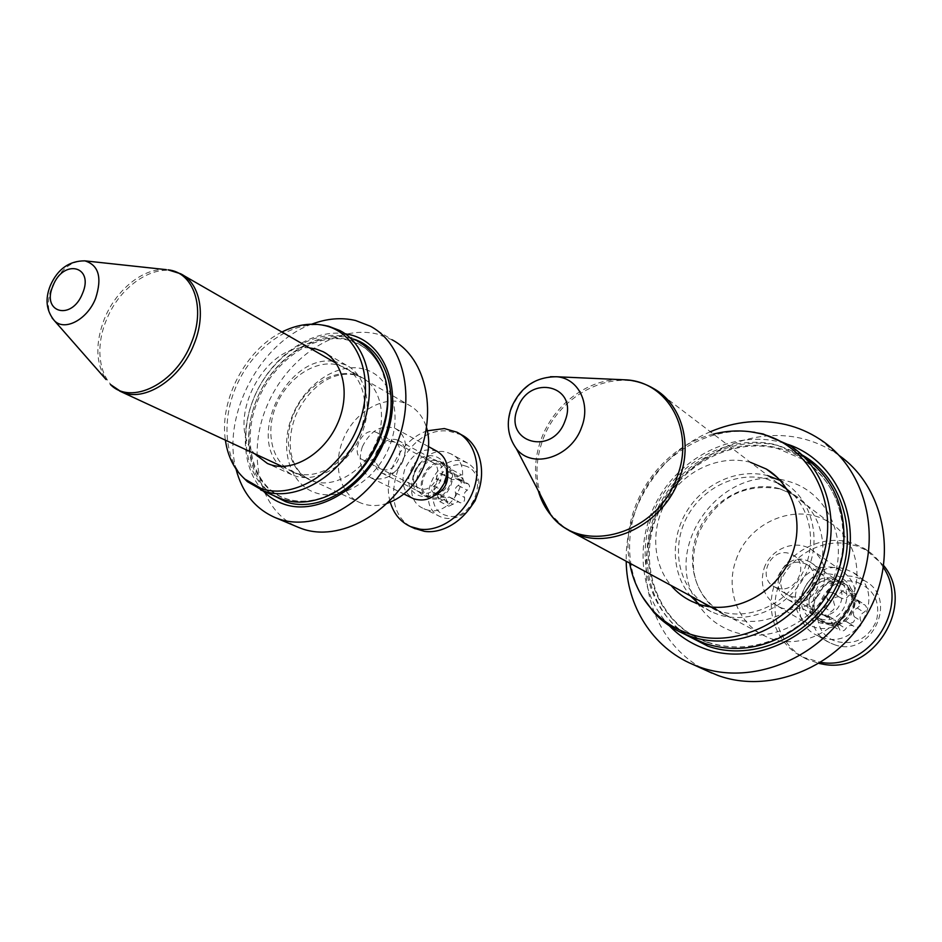 <?xml version="1.0" encoding="UTF-8"?>
<svg xmlns="http://www.w3.org/2000/svg" width="942" height="942" viewBox="0 0 942 942"><rect width="100%" height="100%" fill="white"/><g stroke="black" fill="none" stroke-linecap="round" stroke-linejoin="round"><path stroke-width="0.71" stroke-dasharray="4.71 3.53" d="M750.503 462.334L750.032 462.204C720.418 454.503 686.153 469.764 668.49 497.47C650.734 525.13 651.44 562.197 670.987 585.394M699.199 604.34L711.08 611.688L718.145 614.49C749.644 625.135 789.679 607.06 806.081 573.537C822.802 540.143 812.11 499.119 783.744 482.434L780.294 480.514M768.177 475.804L767.718 475.675C738.587 467.997 704.957 482.775 687.684 509.834C670.327 536.834 671.175 573.136 690.474 595.909M692.441 638.005C649.144 614.867 633.389 557.228 654.372 510.164C674.908 462.911 728.872 432.955 776.502 444.907L804.55 457.423M669.527 625.935C638.005 593.001 634.602 538.035 659.553 496.469C684.351 454.821 734.995 430.871 779.764 441.951L788.266 444.506M713.447 434.097C658.929 447.12 619.082 508.798 629.68 563.128M642.208 596.474C623.145 563.139 626.018 518.041 648.343 483.658C670.728 449.31 711.139 428.009 749.797 431.672M839.134 455.481L835.554 453.02C825.286 446.331 814.206 441.515 802.337 438.583C744.227 424.359 679.512 461.262 655.973 518.336C631.858 575.173 652.83 644.422 706.83 670.798M710.35 431.742C660.165 452.843 624.817 507.491 626.206 561.255M709.043 606.672L719.335 611.146C748.395 620.884 785.145 605.176 801.548 574.926C818.174 544.806 811.003 506.466 786.452 488.533M778.068 483.34L766.541 478.948C736.632 470.965 701.955 488.156 686.789 517.429C671.422 546.596 677.734 583.781 702.249 602.256M857.585 582.497C874.412 589.539 880.688 602.374 876.401 620.99C868.218 638.452 855.089 645.329 837.014 641.596C800.052 631.046 821.424 570.24 857.585 582.497M834.329 644.634C871.232 658.717 899.657 598.594 864.626 580.778L857.597 577.764C819.622 564.788 793.176 626.218 829.784 642.774L834.329 644.634M791.292 596.251C811.486 603.422 823.814 568.238 802.996 563.045C782.979 556.263 770.768 590.693 791.292 596.251M805.81 560.149L809.72 561.785C830.974 572.241 813.747 609.286 791.398 601.055L788.348 599.807C766.576 589.763 783.108 552.342 805.81 560.149M838.863 596.781L840.947 597.993C844.162 599.324 846.799 598.453 848.836 595.391L854.641 593.507L859.234 603.563L864.615 604.717C867.476 607.413 867.229 609.957 863.849 612.335C860.211 614.384 859.21 617.257 860.858 620.955C861.906 625.723 860.022 627.772 855.218 627.089L852.757 625.676C849.79 624.993 847.47 625.994 845.81 628.667C844.362 630.857 842.478 631.493 840.146 630.587L835.318 620.283L830.302 619.247C827.394 616.586 827.618 614.054 830.985 611.641C834.553 609.604 835.554 606.766 833.953 603.127C832.834 598.888 834.471 596.769 838.863 596.781M832.092 592.318L834.188 593.531C837.438 594.873 840.087 593.99 842.148 590.893L848 588.986L852.628 599.136L858.044 600.289C860.929 603.01 860.67 605.576 857.255 607.979C853.593 610.051 852.581 612.959 854.229 616.68C855.289 621.508 853.393 623.569 848.542 622.886L846.057 621.461C843.078 620.778 840.735 621.791 839.051 624.487C837.603 626.713 835.695 627.36 833.352 626.442L828.489 616.044L823.438 615.008C820.506 612.324 820.741 609.768 824.132 607.331C827.735 605.259 828.736 602.397 827.135 598.723C826.016 594.449 827.665 592.318 832.092 592.318M840.523 583.793L844.291 585.394C864.768 595.532 848.459 630.704 826.935 622.709L823.991 621.496C802.996 611.758 818.645 576.174 840.523 583.793M845.598 569.262L852.722 572.3C888.235 590.328 859.245 651.593 821.824 637.357L817.22 635.473C780.117 618.717 807.094 556.169 845.598 569.262M829.596 624.899C852.11 629.456 865.474 594.084 845.115 584.064L837.862 581.661C815.054 577.517 802.337 613.277 823.296 622.874L829.596 624.899M826.075 622.768C848.683 627.325 862.13 591.776 841.689 581.72L834.412 579.306C811.509 575.162 798.71 611.099 819.752 620.731L826.075 622.768M883.455 567.579C878.615 559.642 872.292 553.284 864.462 548.527L853.558 543.452L841.795 540.79C813.111 537.364 783.65 557.005 774.395 584.982C764.928 612.889 777.256 644.987 803.314 657.328L820.859 662.403M883.737 565.612L866.299 550.199L856.914 545.995L845.198 543.346C816.632 539.896 787.288 559.418 778.092 587.266C768.672 615.032 780.989 646.989 806.941 659.282L819.151 663.451M819.764 618.635C794.942 611.77 809.449 570.569 833.682 578.835C858.927 585.206 844.244 627.466 819.764 618.635M819.717 614.113L817.197 613.077C799.758 604.952 812.899 575.268 831.079 581.614L834.153 582.91C851.25 591.317 837.662 620.731 819.717 614.113M777.268 587.996L774.642 586.913C756.45 578.494 770.462 546.996 789.455 553.519L792.669 554.862C810.509 563.563 796.014 594.826 777.268 587.996M803.22 591.482C812.793 559.948 862.672 574.42 850.685 606.059C840.476 638.358 790.844 622.262 803.22 591.482M853.817 606.413C858.032 590.94 853.852 579 841.288 570.616C825.628 561.126 802.584 570.781 796.744 588.903C792.316 604.941 796.885 617.128 810.45 625.488C825.84 633.884 848.118 624.275 853.817 606.413M736.091 559.819C748.419 522.045 796.638 501.615 828.995 522.151C852.333 535.633 863.284 567.39 853.205 595.25C841.394 632.047 796.226 652.217 764.963 636.062C737.633 623.557 725.128 589.033 736.091 559.819M764.103 568.297C770.262 549.363 794.188 539.118 810.356 548.892C823.332 557.546 827.594 569.969 823.131 586.159C817.103 604.835 793.953 615.02 778.057 606.354C764.068 597.734 759.417 585.053 764.103 568.297M421.003 492.678C403.353 487.944 416.564 453.502 433.673 459.484C451.607 463.876 438.242 499.048 421.003 492.678M420.379 488.698L419.249 488.262C406.226 482.963 417.494 456.882 430.73 461.604L432.119 462.145C445.013 467.55 433.508 493.62 420.379 488.698M364.118 460.379L362.953 459.932C349.647 454.55 361.575 427.162 375.128 431.931L376.553 432.472C389.741 437.971 377.554 465.372 364.118 460.379M410.677 470.941C419.696 444.648 455.045 454.904 444.283 481.268C434.827 508.115 399.714 496.728 410.677 470.941M437.076 451.3C423.535 447.014 412.832 452.819 404.966 468.692C400.691 482.186 403.329 492.089 412.855 498.4M387.315 503.311C377.554 506.478 368.499 506.278 360.15 502.71C340.203 494.42 332.538 465.854 342.7 440.809C353.521 411.23 386.503 392.732 408.545 404.848C417.259 409.464 423.276 417.094 426.608 427.739M362.34 446.755C370.524 430.27 381.522 424.171 395.322 428.469C405.201 434.651 407.921 444.895 403.47 459.201C395.381 475.545 384.524 481.751 370.913 477.806C360.609 471.624 357.748 461.274 362.34 446.755M432.378 498.942C449.181 501.968 460.768 470.67 445.283 464.229L441.162 463.052C424.265 460.344 413.008 491.642 428.704 497.906L432.378 498.942M447.415 470.27L440.632 461.721L436.499 460.544C419.555 457.836 408.239 489.263 423.959 495.539L427.656 496.587L434.156 495.798M427.409 430.788C400.927 439.278 382.005 475.628 390.282 502.204M461.568 434.839L448.957 431.2C402.34 424.465 371.172 509.704 414.033 528.215M464.547 465.76C491.736 472.354 471.848 525.118 445.754 515.309C419.214 507.926 438.737 456.811 464.547 465.76M478.348 491.795C480.62 478.218 476.911 468.574 467.197 462.863L463.97 461.592C436.146 451.877 413.22 505.842 440.632 516.828L442.705 517.629C452.231 520.22 461.191 517.24 469.587 508.692M382.546 469.352C396.558 474.462 407.721 445.378 393.132 441.845C387.492 440.668 382.593 443.058 378.448 449.004L376.753 452.407C374.304 460.826 376.235 466.478 382.546 469.352M396.299 439.667L398.054 440.338C413.903 446.979 399.396 479.619 383.253 473.555L381.887 473.037C375.14 468.986 373.22 462.192 376.129 452.678L378.201 448.486C383.3 441.162 389.34 438.218 396.299 439.667M449.899 478.206L451.607 479.278C453.832 480.055 455.74 479.207 457.317 476.723L461.509 474.862L464.7 483.27L468.115 483.799C470.258 485.86 469.987 487.991 467.267 490.205C464.477 492.03 463.57 494.432 464.536 497.435C465.054 501.191 463.605 502.969 460.191 502.781L458.295 501.603L448.898 506.184L445.613 497.647L442.363 497.164C440.22 495.127 440.491 492.996 443.176 490.77C445.943 488.969 446.838 486.578 445.896 483.623C445.342 480.161 446.673 478.359 449.899 478.206M440.785 473.402L442.493 474.474C444.742 475.251 446.649 474.391 448.239 471.895L452.454 470.011L455.657 478.477L459.084 478.995C461.239 481.068 460.956 483.222 458.224 485.46C455.41 487.297 454.491 489.722 455.457 492.737C455.975 496.528 454.515 498.33 451.077 498.141L449.181 496.964L439.714 501.591L436.44 492.996L433.179 492.513C431.024 490.464 431.295 488.321 434.003 486.072C436.782 484.247 437.7 481.845 436.758 478.866C436.193 475.38 437.547 473.555 440.785 473.402M442.964 464.724L444.683 465.395C460.214 471.942 446.402 503.216 430.588 497.235L429.246 496.717C413.538 490.346 426.997 459.048 442.964 464.724M447.603 452.572L450.841 453.844C477.912 465.419 453.502 520.125 425.925 509.469L423.841 508.656C396.217 497.612 419.555 442.822 447.603 452.572M280.033 466.396L291.667 474.674L294.716 475.84C316.842 483.387 347.127 465.807 360.303 436.947C373.738 408.192 366.838 375.363 346.138 365.037L334.799 361.481M278.173 497.553C246.91 483.364 236.972 436.982 254.493 396.641C271.626 356.158 313.003 328.499 346.315 336.918L357.536 341.228L339.874 330.548M281.917 332.031C245.579 349.847 219.227 400.138 225.385 440.138M243.024 477.37C222.559 454.809 221.794 412.702 240.045 378.343C258.19 343.936 293.351 320.998 323.412 325.226M370.312 326.191L392.037 339.779L377.365 334.092C336.647 324.048 286.91 357.583 266.845 406.19C246.286 454.609 259.109 510.376 297.707 527.061M311.731 324.178C259.898 342.711 221.558 415.834 236.006 469.022M295.776 473.108C316.877 480.267 345.702 463.488 358.231 436.005C370.995 408.628 364.401 377.365 344.666 367.557L338.084 365.037C315.982 359.055 287.981 377.448 276.489 404.73C264.737 431.919 271.814 462.899 292.785 471.977L295.776 473.108M263.265 491.029C241.093 468.139 239.515 424.3 258.273 388.528C276.901 352.685 313.721 328.888 345.172 333.751M309.577 347.939C265.173 342.146 224.114 420.627 254.422 453.62M332.75 361.257C288.723 355.311 248.488 432.307 278.714 464.901M684.846 634.296C646.553 606.801 636.239 550.446 658.811 505.995C681.078 461.392 733.265 434.274 779.328 445.802L801.901 454.868M707.607 642.432C659.117 625.959 636.203 568.108 654.702 518.477C672.553 468.645 728.048 435.416 777.115 447.827C819.823 457.659 850.108 503.322 842.383 551.965C837.838 580.025 824.65 603.469 802.831 622.309C772.452 645.929 740.718 652.629 707.607 642.432M779.293 488.592C747.724 480.031 711.21 499.978 697.975 531.877C684.398 563.634 696.597 601.891 726.188 615.809L733.029 618.541C762.714 628.561 800.264 611.641 815.537 580.26C831.115 549.021 820.929 510.564 794.165 494.88L779.293 488.592M696.962 602.48C705.617 616.551 717.839 626.336 733.63 631.823C771.298 644.94 819.505 619.789 833.811 577.858C848.683 536.092 825.604 490.652 787.229 481.068C725.411 462.133 662.827 542.168 694.513 598.088M833.399 593.013L840.158 597.463M849.931 593.248L856.561 597.734M857.255 607.979L863.849 612.335M839.051 624.487L845.81 628.667M825.569 615.444L832.41 619.683M831.28 622.038L838.097 626.23M847.882 622.45L854.559 626.654M854.229 616.68L860.858 620.955M855.748 599.795L862.342 604.234M842.148 590.893L848.836 595.391M827.135 598.723L833.953 603.127M824.132 607.331L830.985 611.641M516.404 448.757C507.785 437.583 506.16 424.171 511.553 408.545C519.548 389.988 532.513 379.379 550.446 376.718M540.873 495.775C535.127 477.9 535.751 459.343 542.745 440.114C558.947 393.261 616.339 365.402 653.913 388.728L828.995 522.151M619.483 379.567C586.842 379.614 553.449 405.425 541.261 439.019C534.785 456.74 533.796 474.014 538.306 490.841M564.046 527.367L550.363 513.991M52.081 317.949C47.182 309.718 47.135 299.368 51.963 286.898C60.359 269.4 71.309 260.722 84.839 260.852M119.599 391.012C99.605 381.357 94.082 349.141 106.387 320.056C120.117 284.79 157.173 261.005 180.581 273.745L183.407 275.37M166.381 269.659C143.737 267.351 115.972 289.759 104.374 318.949C95.142 343.159 95.719 363.377 106.105 379.591M441.704 473.932L450.818 478.736M453.797 473.567L462.84 478.395M458.224 485.46L467.267 490.205M443.859 499.707L453.02 504.323M434.545 492.713L443.729 497.364M438.324 497.965L447.497 502.581M450.453 497.706L459.566 502.345M455.457 492.737L464.536 497.435M457.635 478.772L466.679 483.576M448.239 471.895L457.317 476.723M436.758 478.866L445.896 483.623M434.003 486.072L443.176 490.77M273.321 495.433C246.309 476.522 240.975 430.765 259.686 392.814C278.125 354.722 317.819 329.9 349.882 337.966L354.392 339.332M329.676 494.668L319.785 498.483C307.422 502.133 295.87 502.157 285.12 498.553C252.173 487.426 239.715 441.692 256.224 400.774C272.285 359.714 313.933 330.948 347.398 339.485C363.624 343.806 375.34 354.604 382.558 371.866L386.432 385.725M354.851 374.669C332.879 368.675 305.149 386.726 293.857 413.632C282.294 440.456 289.453 471.082 310.318 480.102L313.297 481.244C334.269 488.38 362.811 471.907 375.116 444.824C387.68 417.848 381.027 386.962 361.398 377.177L354.851 374.669M363.742 369.04C337.507 361.987 304.584 384.23 292.091 416.446C279.244 448.545 289.571 484.282 315.546 492.807C341.322 501.839 376.835 479.737 389.764 445.554C403.082 411.489 390.176 375.599 363.742 369.04M843.208 551.223L842.383 551.965C846.375 510.823 833.011 479.855 802.278 459.072L777.621 448.557C730.415 436.546 676.297 467.326 657.127 515.215C637.428 562.916 656.233 619.718 700.872 639.488L708.137 642.338C740.871 652.512 772.44 645.835 802.831 622.309L802.772 623.145M783.744 482.434L777.562 477.676M712.411 608.391L726.188 615.809C690.309 594.685 688.225 562.586 699.011 532.477C713.129 503.629 738.964 481.621 780.058 488.969L794.165 494.88L787.029 489.428M802.16 455.869L789.031 444.989M835.554 453.02L819.728 439.184M711.08 611.688L691.887 601.455M832.834 592.624L839.593 597.087M848 588.986L854.641 593.507M858.044 600.289L864.615 604.717M809.72 561.785L844.291 585.394M864.626 580.778L852.722 572.3M829.784 642.774L817.22 635.473M788.348 599.807L823.991 621.496M828.489 616.044L835.318 620.283M833.352 626.442L840.146 630.587M846.976 621.838L853.664 626.053M848.542 622.886L855.218 627.089M852.628 599.136L859.234 603.563M834.188 593.531L840.947 597.993M823.438 615.008L830.302 619.247M841.689 581.72L845.115 584.064M803.314 657.328L806.941 659.282M864.462 548.527L867.782 551.058M819.752 620.731L823.296 622.874M774.642 586.913L817.197 613.077M810.356 548.892L841.288 570.616M778.057 606.354L810.45 625.488M710.927 606.931L764.963 636.062M792.669 554.862L834.153 582.91M362.953 459.932L419.249 488.262M336.011 363.141L408.545 404.848M395.322 428.469L428.539 446.626M370.913 477.806L403.918 494.008M282.023 466.443L360.15 502.71M376.553 432.472L432.119 462.145M440.632 461.721L445.283 464.229M456.988 432.201L459.614 433.72M423.959 495.539L428.704 497.906M441.127 473.532L450.241 478.348M452.454 470.011L461.509 474.862M459.084 478.995L468.115 483.799M398.054 440.338L444.683 465.395M467.197 462.863L450.841 453.844M440.632 516.828L423.841 508.656M381.887 473.037L429.246 496.717M436.44 492.996L445.613 497.647M439.714 501.591L448.898 506.184M449.593 497.129L458.707 501.768M451.077 498.141L460.191 502.781M455.657 478.477L464.7 483.27M442.493 474.474L451.607 479.278M433.179 492.513L442.363 497.164M376.753 452.407L376.129 452.678M382.205 369.935L382.558 371.866C377.306 359.114 369.37 349.906 358.737 344.23L348.093 340.156C316.065 331.808 274.852 359.137 258.249 399.432C241.164 439.596 252.162 484.883 282.659 497.376L285.744 498.553C296.188 502.086 307.539 502.062 319.785 498.483L318.078 499.295M346.138 365.037L326.026 353.403M292.785 471.977L310.318 480.102C289.147 469.74 285.414 442.269 295.882 415.116C308.128 388.728 331.054 369.959 355.84 375.069L361.398 377.177L344.666 367.557M291.667 474.674L267.434 463.499"/><path stroke-width="1.41" d="M670.987 585.394C676.78 592.235 683.739 597.581 691.887 601.455L699.058 604.293C731.074 615.067 771.934 596.439 788.772 562.068C805.928 527.838 795.154 485.942 766.329 469.034L750.503 462.334M780.294 480.514L768.177 475.804M804.55 457.423C834.494 479.243 847.388 510.505 843.208 551.223C838.557 579.907 825.086 603.881 802.772 623.145C771.722 647.272 739.293 654.125 705.499 643.669L692.441 638.005M788.266 444.506C837.744 461.156 864.815 523.681 842.395 579.342C820.635 635.238 755.531 666.995 705.793 649.073C691.746 644.151 679.653 636.439 669.527 625.935M629.68 563.128C632.918 581.061 640.43 596.627 652.229 609.827C662.214 620.731 674.319 628.644 688.555 633.589C737.716 651.193 802.231 617.528 821.506 561.232C841.512 505.159 810.626 445.26 760.288 433.626L752.187 432.013C739.305 430.094 726.4 430.788 713.447 434.097M749.797 431.672L763.044 433.944L789.031 444.989C829.266 469.693 843.902 529.581 818.728 578.117C793.976 626.854 735.455 652.205 690.474 636.333L683.091 633.448C671.764 628.361 661.955 621.296 653.689 612.229L642.208 596.474M706.83 670.798L718.098 675.508C770.132 694.525 838.121 667.419 868.241 612.1C898.809 557.005 884.22 487.014 839.134 455.481M626.206 561.255C626.642 605.753 652.359 647.507 693.065 664.522L699.4 666.983C752.999 686.588 823.496 657.469 853.746 599.406C884.514 541.591 867.441 469.575 819.728 439.184C809.284 432.39 798.027 427.538 785.958 424.607C760.441 418.801 735.243 421.18 710.35 431.742M786.452 488.533L778.068 483.34M702.249 602.256L709.043 606.672M690.474 595.909L699.199 604.34M819.151 663.451L822.107 664.016C872.904 675.249 916.743 605.482 883.737 565.612M820.859 662.403C868.854 670.822 910.596 607.884 883.455 567.579M412.855 498.4L413.656 498.789C427.02 502.71 437.583 496.811 445.342 481.079C449.558 467.303 446.814 457.365 437.076 451.3L428.539 446.626M426.608 427.739C429.976 439.62 429.199 452.207 424.3 465.501C416.458 484.423 404.13 497.035 387.315 503.311M434.156 495.798C444.765 490.499 449.181 481.986 447.415 470.27M390.282 502.204C393.744 513.802 400.468 521.915 410.477 526.566L419.673 529.133C440.044 532.042 463.97 515.333 473.014 491.359C482.245 467.444 474.839 441.233 456.988 432.201L444.341 428.563L427.409 430.788M414.033 528.215L424.453 531.359C444.777 534.279 468.621 517.653 477.618 493.785C486.802 469.976 479.384 443.847 461.568 434.839L459.614 433.72M469.587 508.692L475.074 500.814L478.348 491.795M254.422 453.62L267.434 463.499L270.507 464.665C292.797 472.248 323.518 454.209 336.989 424.771C350.73 395.44 343.924 362.069 323.082 351.696L316.017 349.011L309.577 347.939M357.536 341.228C368.628 347.221 376.859 356.794 382.205 369.935C401.822 413.856 365.755 486.932 318.078 499.295C305.455 503.016 293.657 503.028 282.694 499.354L278.173 497.553M345.172 333.751L349.953 334.716C385.843 342.994 403.788 391.907 385.349 439.043C367.439 486.343 318.431 516.711 283.672 504.052C275.865 501.332 269.059 496.987 263.265 491.029M225.385 440.138C227.752 456.587 234.287 469.587 244.967 479.16L261.146 488.462C294.198 500.367 340.957 470.988 358.254 425.596C376.046 380.356 359.326 333.515 325.202 325.685L321.775 324.966C308.764 322.835 295.482 325.19 281.917 332.031M323.412 325.226L328.581 326.226L339.874 330.548C369.252 345.608 378.814 393.332 358.878 435.192C339.297 477.217 295.235 502.286 263.772 491.065L247.369 481.633L243.024 477.37M297.707 527.061L301.617 528.592C339.226 542.498 391.919 513.826 415.21 464.312C438.913 414.998 427.115 358.266 392.037 339.779M236.006 469.022C242.153 492.642 255.235 508.845 275.241 517.617L277.949 518.653C315.853 532.654 369.288 503.24 393.097 452.737C417.318 402.422 405.661 344.76 370.312 326.191L355.523 320.492C341.428 317.23 326.827 318.467 311.731 324.178M334.799 361.481L332.75 361.257M278.714 464.901L280.033 466.396M801.901 454.868C843.608 478.018 860.47 537.788 836.155 586.913C812.31 636.262 753.259 662.261 707.807 646.118L684.846 634.296M694.513 598.088L696.962 602.48M565.07 420.815C579.2 385.49 529.263 373.362 517.629 408.286C503.11 442.587 552.648 456.717 565.07 420.815M550.446 376.718L556.875 376.765C578.164 378.284 591.011 403.459 581.661 427.115C571.5 457.247 532.312 469.646 516.404 448.757L550.988 515.192C581.296 556.027 658.093 534.632 677.263 476.393C694.89 430.8 668.149 382.652 627.031 379.909L619.483 379.567M516.404 448.757C507.632 436.37 505.984 422.605 511.471 407.462C520.537 386.95 535.668 376.706 556.875 376.765L627.031 379.909C636.674 380.874 645.647 383.806 653.913 388.728C681.054 403.93 692.923 442.646 679.688 477.794C664.016 524.176 609.133 551.247 573.042 532.595L564.046 527.367M550.363 513.991L540.873 495.775M538.306 490.841C540.92 500.025 545.135 508.15 550.988 515.192C557.005 522.61 564.364 528.415 573.042 532.595L710.927 606.931M82.507 293.48C94.483 265.95 63.432 258.414 53.035 285.709C40.93 312.626 71.639 321.399 82.507 293.48M106.105 379.591L54.518 320.822C46.217 310.836 44.851 299.014 50.432 285.355C57.721 269.012 69.19 260.852 84.839 260.852C98.733 265.055 102.313 277.584 95.589 298.437C87.465 319.432 64.868 331.502 54.518 320.822L52.081 317.949M282.023 466.443L121.235 391.79L110.344 384.43C130.879 405.943 175.883 383.783 191.344 342.853C206.004 308.01 193.758 272.226 168.006 269.836L180.581 273.745C199.892 282.847 206.392 314.44 194.04 344.183C180.487 379.567 143.973 402.858 121.235 391.79L119.599 391.012M84.839 260.852L166.381 269.659M354.392 339.332C387.186 350.294 401.504 397.877 382.864 441.904C364.684 486.084 318.632 513.614 285.779 501.768L273.321 495.433M386.432 385.725C394.427 425.407 366.933 478.3 329.676 494.668M777.562 477.676L766.329 469.034M652.229 609.827L653.689 612.229M752.187 432.013L754.836 432.307M711.858 673.083L693.065 664.522M698.199 640.819L683.091 633.448M787.029 489.428L781.601 485.295M183.407 275.37L336.011 363.141M403.918 494.008L413.656 498.789M410.477 526.566L415.281 528.792M326.026 353.403L323.082 351.696M244.967 479.16L247.369 481.633M321.775 324.966L325.12 325.496M298.92 527.567L275.241 517.617M279.562 498.165L260.616 489.875"/></g></svg>
